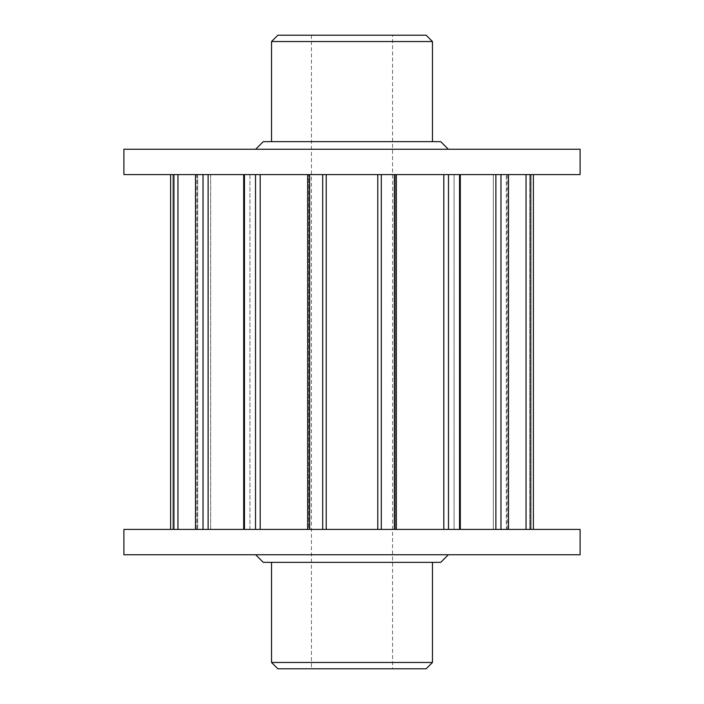 <?xml version="1.0" encoding="UTF-8"?>
<svg xmlns="http://www.w3.org/2000/svg" width="704" height="704" viewBox="0 0 704 704"><rect width="100%" height="100%" fill="white"/><g stroke="black" fill="none" stroke-linecap="round" stroke-linejoin="round"><path stroke-width="0.53" stroke-dasharray="3.52 2.64" d="M392.55 35.2L311.45 35.2L392.55 35.2L392.55 668.8L311.45 668.8L392.55 668.8M311.45 35.2L311.45 668.8M255.693 554.752L448.307 554.752L255.693 554.752M432.467 562.355L271.533 562.355L432.467 562.355M448.307 149.248L255.693 149.248L448.307 149.248M271.533 141.645L432.467 141.645L271.533 141.645M244.455 174.592L255.517 174.592L243.681 174.592L244.578 174.592L244.578 529.408L249.938 529.408L243.681 529.408L244.578 529.408L244.578 174.592L249.938 174.592L249.938 529.408L208.12 529.408L249.938 529.408L249.938 174.592L243.681 174.592L244.455 174.592L244.455 529.408L255.517 529.408L244.455 529.408M309.654 174.592L322.696 174.592L307.666 174.592L307.815 529.408L308.695 529.408L307.666 529.408L307.815 174.592L308.695 174.592L308.695 529.408L260.181 529.408L308.695 529.408L308.695 174.592L307.666 174.592L309.654 174.592L309.654 529.408L322.696 529.408L309.654 529.408M396.334 174.592L381.304 174.592L396.334 174.592L396.334 529.408L381.304 529.408L396.334 529.408M460.319 174.592L448.483 174.592L460.319 174.592L459.422 174.592L460.319 174.592L460.319 529.408L448.483 529.408L460.319 529.408M508.473 174.592L500.984 174.592L508.473 174.592L506.308 174.592L508.473 174.592L508.473 529.408L500.984 529.408L508.473 529.408M508.376 174.592L508.376 529.408M459.545 174.592L459.545 529.408M394.346 174.592L394.346 529.408M308.695 174.592L260.181 174.592L308.695 174.592M249.938 174.592L208.12 174.592L249.938 174.592M177.962 529.408L210.681 529.408L170.606 529.408L177.962 529.408L177.962 174.592L210.681 174.592L210.681 529.408L197.692 529.408L210.681 529.408L210.681 174.592L173.202 174.592L173.202 529.408M210.681 174.592L197.692 174.592L210.681 174.592M196.891 174.592L174.302 174.592L174.302 529.408L196.891 529.408L170.606 529.408L174.302 529.408L174.302 174.592L196.891 174.592L196.891 529.408M123.904 554.752L580.096 554.752M203.016 529.408L195.624 529.408L208.12 529.408L203.016 529.408L203.016 174.592L195.624 174.592L195.624 529.408M533.394 529.408L529.698 529.408L533.394 529.408L533.394 174.592L530.798 174.592L530.798 529.408L526.038 529.408L530.798 529.408M530.798 174.592L533.394 174.592M500.984 174.592L495.88 174.592L500.984 174.592L500.984 529.408L495.88 529.408L500.984 529.408M448.483 174.592L443.819 174.592L448.483 174.592L448.483 529.408L443.819 529.408L448.483 529.408M381.304 174.592L377.775 174.592L381.304 174.592L381.304 529.408L377.775 529.408L381.304 529.408M322.696 174.592L326.225 174.592L322.696 174.592L322.696 529.408L326.225 529.408L322.696 529.408M255.517 174.592L260.181 174.592L255.517 174.592L255.517 529.408L260.181 529.408L255.517 529.408M195.624 174.592L203.016 174.592M170.606 174.592L174.302 174.592L170.606 174.592L173.202 174.592L170.606 174.592L170.606 529.408M197.692 529.408L195.527 529.408L197.692 529.408L197.692 174.592L195.527 174.592L197.692 174.592L197.692 529.408M173.202 174.592L177.962 174.592M377.775 174.592L326.225 174.592L377.775 174.592L377.775 529.408L326.225 529.408L377.775 529.408M443.819 174.592L395.305 174.592L443.819 174.592L443.819 529.408L395.305 529.408L443.819 529.408M396.185 529.408L395.305 529.408L396.185 529.408L396.185 174.592L396.185 529.408M495.88 174.592L454.062 174.592L495.88 174.592L495.88 529.408L454.062 529.408L495.88 529.408M459.422 529.408L454.062 529.408L459.422 529.408L459.422 174.592L459.422 529.408M526.038 174.592L493.319 174.592L526.038 174.592L526.038 529.408L493.319 529.408L526.038 529.408M506.308 529.408L493.319 529.408L506.308 529.408L506.308 174.592L506.308 529.408M529.698 529.408L507.109 529.408L529.698 529.408L529.698 174.592L529.698 529.408M123.904 529.408L580.096 529.408M123.904 149.248L580.096 149.248M123.904 174.592L580.096 174.592M263.296 141.645L440.704 141.645M426.131 35.2L277.869 35.2M271.533 41.536L432.467 41.536M263.296 562.355L440.704 562.355M277.869 668.8L426.131 668.8M432.467 662.464L271.533 662.464M260.181 174.592L260.181 529.408M208.12 174.592L208.12 529.408M326.225 174.592L326.225 529.408M195.527 174.592L195.527 529.408M243.681 174.592L243.681 529.408M307.666 174.592L307.666 529.408M395.305 174.592L395.305 529.408L395.305 174.592M454.062 174.592L454.062 529.408L454.062 174.592M493.319 174.592L493.319 529.408L493.319 174.592M507.109 174.592L507.109 529.408"/><path stroke-width="1.06" d="M271.533 41.536L277.869 35.2L426.131 35.2L432.467 41.536L271.533 41.536L271.533 141.645M432.467 662.464L426.131 668.8L277.869 668.8L271.533 662.464L432.467 662.464L432.467 562.355M448.307 554.752L440.704 562.355L263.296 562.355L255.693 554.752M271.533 662.464L271.533 562.355M448.307 149.248L440.704 141.645L263.296 141.645L255.693 149.248M432.467 41.536L432.467 141.645M580.096 149.248L123.904 149.248L123.904 174.592L580.096 174.592L580.096 149.248M580.096 529.408L123.904 529.408L123.904 554.752L580.096 554.752L580.096 529.408M396.334 174.592L396.334 529.408M460.319 174.592L460.319 529.408M508.473 174.592L508.473 529.408M255.517 174.592L255.517 529.408M244.455 174.592L244.455 529.408M203.016 174.592L203.016 529.408M195.624 174.592L195.624 529.408M322.696 174.592L322.696 529.408M309.654 174.592L309.654 529.408M394.346 174.592L394.346 529.408M381.304 174.592L381.304 529.408M459.545 174.592L459.545 529.408M448.483 174.592L448.483 529.408M508.376 174.592L508.376 529.408M500.984 174.592L500.984 529.408M533.394 174.592L533.394 529.408M530.798 174.592L530.798 529.408M173.202 174.592L173.202 529.408M170.606 174.592L170.606 529.408M177.962 174.592L177.962 529.408M526.038 174.592L526.038 529.408M495.88 174.592L495.88 529.408M443.819 174.592L443.819 529.408M377.775 174.592L377.775 529.408M326.225 174.592L326.225 529.408M260.181 174.592L260.181 529.408M208.12 174.592L208.12 529.408M195.527 174.592L195.527 529.408M307.666 174.592L307.666 529.408M243.681 174.592L243.681 529.408"/></g></svg>
